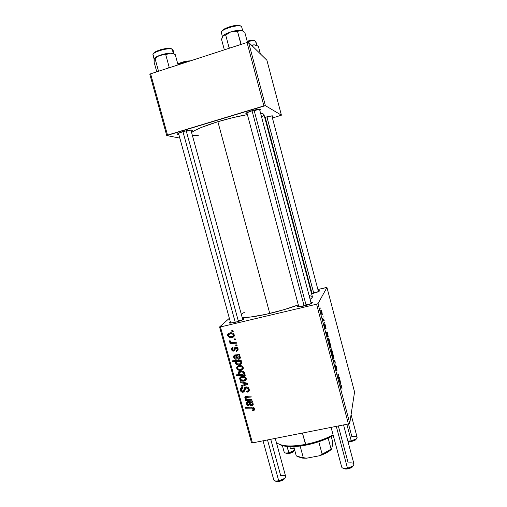<?xml version="1.0" encoding="UTF-8"?>
<svg xmlns="http://www.w3.org/2000/svg" width="507" height="507" viewBox="0 0 507 507"><rect width="100%" height="100%" fill="white"/><g stroke="black" fill="none" stroke-linecap="round" stroke-linejoin="round"><path stroke-width="0.76" d="M267.018 117.332L270.611 116.027L267.018 117.332M265.041 117.345C270.218 115.907 272.905 115.533 273.102 116.204L272.126 116.876L273.14 116.116L272.075 115.856L265.041 117.345M186.386 131.421L189.859 130.115L186.386 131.421M182.596 131.719C188.693 130.052 191.912 129.64 192.254 130.476L191.221 131.199L192.273 130.451L191.424 130.02L184.041 131.307L178.217 133.404L177.469 134.241L178.819 134.425L177.558 134.304C177.07 133.804 178.756 132.942 182.596 131.719M254.261 110.881L258.5 109.246L254.261 110.881M251.808 110.76C257.657 109.138 260.674 108.764 260.864 109.626L259.812 110.38L260.921 109.474L259.66 109.144L253.304 110.33L246.301 112.979L245.939 113.764L247.201 113.866L245.92 113.752C245.439 113.169 247.403 112.174 251.808 110.76M310.468 303.966L305.962 304.663L310.468 303.966M310.93 302.375C312.515 302.337 312.756 302.673 311.647 303.376C310.005 304.282 307.438 305.17 303.953 306.025L298.186 306.855L297.495 306.355L298.515 305.645C297.121 306.393 297.083 306.798 298.395 306.862L308.262 304.802L311.989 303.148L312.312 302.609L310.93 302.375M241.953 320.12L238.252 320.728L241.953 320.12M242.473 318.554C244 318.491 244.241 318.802 243.202 319.48C241.421 320.487 238.658 321.457 234.912 322.389L229.741 323.086L229.303 322.769L230.355 321.945C229.006 322.68 228.955 323.073 230.197 323.117L234.912 322.389L240.457 320.722L243.677 319.131L243.734 318.675L242.473 318.554M317.452 292.095L313.63 292.767L317.452 292.095M318.219 290.65C319.581 290.593 319.828 290.834 318.973 291.386L311.615 293.857L318.669 291.557L319.448 290.809L318.219 290.65M217.877 121.712C204.327 125.901 195.563 129.5 191.576 132.498L194.713 130.508L201.482 127.403L217.877 121.712L269.775 313.465L217.877 121.712L233.049 117.599L247.403 114.626C238.296 116.185 228.448 118.543 217.877 121.712M242.118 317.268C246.991 317.857 256.212 316.596 269.775 313.465C280.308 310.937 289.82 308.079 298.312 304.891L284.674 309.466L266.131 314.302L250.338 317.059L242.118 317.268M326.952 287.488L354.564 391.981L349.748 423.256L317.99 303.661L326.952 287.488L325.944 287.57L317.914 289.51L326.952 287.488L317.99 303.661L316.583 304.2L220.456 326.945L252.454 442.909L348.41 423.966L316.583 304.2L317.99 303.661L349.748 423.256L354.564 391.981L326.952 287.488M324.651 322.256L324.721 323.232L324.651 322.256M323.041 316.191L323.105 317.16L323.041 316.191M326.071 328.77L325.012 324.379L325.386 327.623L324.581 324.594L324.791 326.476L325.621 328.574L325.272 325.31L326.071 328.77L325.082 324.429L325.247 326.622L325.272 325.31L326.071 328.77M329.049 338.841L328.809 337.935L327.642 338.562L327.89 339.481L328.346 339.278L329.493 342.65L329.049 338.841L327.795 339.12L329.049 338.841L328.809 337.935L327.642 338.562L327.89 339.481L328.346 339.278L329.258 342.498L329.639 342.466L329.049 338.841M336.528 366.941L335.59 365.097L336.179 369.761L335.165 365.781L336.375 370.712L335.843 365.902L337.009 370.433L336.673 367.512L335.615 364.964L336.16 369.742L335.19 365.591L336.318 370.661L335.856 365.832L337.009 370.433L336.528 366.941M333.65 356.117L332.972 354.336L332.655 354.222L332.541 354.982L333.866 359.146L333.714 356.351L332.941 354.285L332.592 354.361L333.65 359.019L334.012 358.918L333.65 356.117M339.253 377.278L338.727 377.721L338.188 376.505L338.397 374.058L337.808 374.73L338.055 376.46L338.752 379.021L339.494 378.178L339.253 377.278L338.632 377.645L338.188 376.505L338.397 374.058L337.82 374.686L338.055 376.46L338.752 379.021L339.494 378.178L339.253 377.278M342.105 389.059L341.103 385.326L340.317 386.296L340.558 387.209L341.414 386.252L342.073 389.167L341.287 385.396L340.317 386.296L340.558 387.209L341.426 386.271L342.105 389.059M339.963 379.958L339.722 379.04L339.221 380.294L340.412 384.224L339.468 381.023L340.736 383.976L339.963 379.958L339.208 380.117L339.963 379.958L339.722 379.04L339.227 379.92L340.412 384.224L339.475 380.814L340.755 383.919L339.963 379.958M332.605 352.238L331.299 348.803L331.705 353.861L332.814 353.03L331.527 348.943L331.153 349L331.705 353.861L332.814 353.03L332.605 352.238M334.937 361.022L333.676 359.907L333.936 360.876L334.975 361.713L334.956 364.729L335.228 362.112L334.937 361.022L334.284 361.168L334.937 361.022L333.676 359.907L333.936 360.876L334.975 361.713L334.956 364.729L334.937 361.022M330.748 345.178L330.063 343.372L329.74 343.226L329.613 343.949L330.951 348.151L330.811 345.413L330.019 343.309L329.67 343.353L330.735 348.017L331.103 347.948L330.748 345.178M327.478 332.909L327.23 331.984L326.647 332.529L326.698 333.448L327.484 336.363L327.002 333.384L328.194 336.851L327.478 332.909L326.647 333.099L327.478 332.909L327.23 331.984L326.647 332.529L327.845 336.889L326.901 333.435L328.244 336.781L327.478 332.909M321.977 312.109L321.267 310.227L320.912 309.98L320.766 310.607L322.122 314.904L321.977 312.109L320.836 310.081L321.932 314.765L322.294 314.771L321.977 312.109M323.96 319.651L323.308 319.651L322.585 318.054L323.308 320.855L324.201 320.563L323.96 319.651L323.213 319.828L323.593 319.733L322.585 318.054L323.308 320.855L324.201 320.563L323.96 319.651L323.206 319.822L323.96 319.651M320.83 307.863L320.893 308.82L320.83 307.863M238.056 348.721L237.935 350.4L236.452 351.338L236.097 350.476L237.092 349.95L237.333 349.203L236.446 347.897L235.533 348.208L234.83 350.4L233.828 351.11L232.117 350.622L231.477 349.05L231.756 347.922L232.878 347.206L233.233 348.068L232.447 348.575L232.352 349.513L232.764 350.109L233.695 350.179L234.804 347.599L236.097 346.978L237.213 347.371L238.056 348.721C237.701 347.491 236.921 346.927 235.704 347.029L234.716 347.726L233.917 350.052L233.448 350.255L232.352 349.513L232.333 348.848L233.233 348.068L232.878 347.206L231.528 348.429L231.579 349.646C231.946 350.768 232.694 351.256 233.828 351.11L236.015 347.897L237.276 348.854L237.301 349.538L236.097 350.476L236.452 351.338L237.669 350.045L236.452 351.338L237.555 350.071L237.327 349.513L237.669 350.045L236.566 351.313L238.119 349.938L238.056 348.721M239.526 354.494L239.779 355.413L239.038 355.673L240.457 357.581L239.697 358.981L238.626 359.273L237.365 358.848L235.641 355.832L234.411 356.579L234.684 357.695L236.066 358.367L236.199 359.273L235.134 359.038L234.025 358.094L233.581 356.579L234.576 355.039L239.526 354.494L234.747 354.989L233.632 356.104L233.689 357.302C234.076 358.531 234.912 359.19 236.199 359.273L236.066 358.367L234.475 357.207L234.43 356.484L235.831 355.838L236.465 357.289C236.832 358.703 237.694 359.349 239.063 359.216L240.426 358.012L240.394 357.239L239.038 355.673L239.779 355.413L239.526 354.494M238.696 365.636L241.338 365.724L242.517 366.409L243.284 367.784L242.923 369.311L241.814 370.078L240.014 370.351L237.422 369.464L236.668 367.328L237.409 366.181L238.696 365.636L236.674 367.296L236.706 368.266C237.707 370.104 239.266 370.75 241.37 370.199L243.278 368.551L243.233 367.556C242.238 365.769 240.724 365.135 238.696 365.636M254.527 408.655L254.134 410.334L252.359 410.854L252.004 409.992L253.126 409.795L253.557 409.193L253.012 408.148L245.407 408.211L245.166 407.324L252.72 407.14L253.918 407.66L254.527 408.655C253.969 407.432 252.993 406.906 251.599 407.083L245.166 407.324L245.407 408.211L251.63 407.983L253.525 408.807L252.759 409.922L252.004 409.992L252.359 410.854L253.145 410.771L254.121 409.073L253.595 409.149L254.121 409.073L253.145 410.771L254.59 409.517L254.527 408.655M243.867 374.578L245.033 374.534L245.249 375.319L236.452 375.725L236.211 374.838L239.279 374.705L238.303 373.824L238.081 372.816L238.601 371.872L239.919 371.225L242.156 371.092L243.905 371.77L244.735 373.355L243.867 374.578L244.71 373.526L244.678 372.822C243.588 371.219 242.073 370.674 240.128 371.181L238.106 372.708L238.125 373.418L239.279 374.705L236.211 374.838L236.452 375.725L245.249 375.319L245.033 374.534L243.867 374.578L244.729 373.399L243.867 374.578M240.54 381.752L247.422 383.229L247.72 384.306L241.839 386.473L241.598 385.593L246.592 383.85L240.8 382.703L240.54 381.752L240.8 382.703L246.592 383.85L241.598 385.593L241.839 386.473L247.72 384.306L247.422 383.229L240.54 381.752M245.946 386.961L247.498 387.094L248.722 388.115L249.267 389.655L248.943 391.271L247.023 392.323L246.681 391.467L247.936 390.897L248.24 389.706L247.72 388.368L246.586 387.792L245.54 388.292L243.994 391.892L242.302 392.241L241.034 391.575L240.261 389.82L240.838 388.013L242.295 387.285L242.625 388.147L241.617 388.635L241.281 389.813L241.902 391.081L242.942 391.334L243.601 390.846L244.488 387.855L245.946 386.961C244.818 387.24 244.184 387.963 244.057 389.142L243.601 390.846L242.942 391.334L241.345 390.13L241.307 389.256L242.625 388.147L242.105 387.323L240.286 389.015L240.362 390.314C240.812 391.765 241.776 392.393 243.24 392.203L244.799 390.815L245.597 388.216L246.269 387.83L248.151 389.243L247.853 390.973L246.681 391.467L247.023 392.323L249.254 390.523L249.146 389.091C248.633 387.494 247.562 386.784 245.946 386.961M231.712 330.71L232.967 330.634L233.214 331.521L231.959 331.622L231.712 330.71L231.959 331.622L233.214 331.521L232.967 330.634L231.959 331.622L232.96 330.634L231.712 330.71M241.668 376.454L244.317 376.549L245.489 377.233L246.256 378.609L245.895 380.13L244.786 380.884L242.986 381.156L240.394 380.263L239.64 378.127L240.388 376.993L241.668 376.454L239.64 378.121L239.684 379.071C240.686 380.903 242.238 381.549 244.342 381.011L246.256 379.344L246.206 378.38C245.217 376.6 243.702 375.953 241.668 376.454M252.321 401.056L252.568 401.962L251.833 402.209L253.247 404.111L252.48 405.486L251.409 405.758L250.154 405.321L248.436 402.324L247.207 403.046L247.479 404.149L248.855 404.827L248.988 405.727L247.923 405.48L246.814 404.535L246.377 403.033L247.372 401.525L252.321 401.056L247.549 401.481L246.408 402.659L246.484 403.749C246.865 404.973 247.701 405.632 248.988 405.727L248.855 404.827L247.264 403.667L247.213 403.002L248.626 402.336L249.254 403.775C249.615 405.175 250.483 405.822 251.852 405.708L253.227 404.459L253.183 403.775L251.833 402.209L252.568 401.962L252.321 401.056M248.867 399.427L251.84 399.313L252.087 400.2L245.692 400.454L245.445 399.567L246.516 399.522L244.982 398.204L245.052 396.861L246.275 396.29L250.965 396.125L251.212 397.019L245.794 397.501L245.8 398.274L246.611 399.091L248.867 399.427C247.467 399.655 246.421 399.199 245.718 398.052L246.275 397.215L251.212 397.019L250.965 396.125L246.009 396.328L244.849 397.317L244.881 397.938L246.516 399.522L245.445 399.567L245.692 400.454L252.087 400.2L251.84 399.313L248.867 399.427M241.142 360.382L241.389 361.282L240.495 361.314L241.668 362.169L241.921 363.037L240.869 364.444L238.563 364.945L236.661 364.577L235.318 363.215L235.945 361.599L232.593 361.725L232.345 360.832L241.142 360.382L232.345 360.832L232.593 361.725L235.945 361.599L235.318 363.215C236.401 364.787 237.91 365.313 239.83 364.799L241.896 363.253L241.871 362.606L240.495 361.314L241.389 361.282L241.142 360.382M229.696 332.941L232.345 333.004L233.524 333.682L234.291 335.064L233.93 336.604L232.827 337.389L231.021 337.681L228.429 336.813L227.668 334.658L228.416 333.498L229.696 332.941L227.694 334.544L227.713 335.609C228.72 337.459 230.273 338.093 232.383 337.516L234.266 335.919L234.24 334.835C233.245 333.042 231.731 332.408 229.696 332.941M233.974 338.942L235.229 338.866L235.476 339.76L234.221 339.848L233.974 338.942L234.221 339.848L235.476 339.76L235.229 338.866L233.974 338.942M233.6 342.409L236.173 342.295L236.42 343.201L230.02 343.556L229.772 342.656L231.097 342.593L229.62 341.921L229.379 340.812L230.432 340.945L230.457 341.642L231.179 342.174L233.6 342.409C232.295 342.656 231.217 342.333 230.362 341.439L230.432 340.945L229.36 340.894L229.329 341.471L231.097 342.593L229.772 342.656L230.02 343.556L236.42 343.201L236.173 342.295L233.6 342.409M235.622 344.937L236.883 344.868L237.124 345.755L235.869 345.85L235.622 344.937L235.869 345.85L237.124 345.755L236.883 344.868L235.622 344.937M219.569 326.958L229.354 318.295L219.569 326.958L220.456 326.945L316.583 304.2L348.41 423.966L349.748 423.256L348.41 423.966L252.454 442.909L251.51 442.668L219.569 326.958L220.456 326.945L252.454 442.909L251.51 442.668L219.569 326.958M266.904 60.257L281.417 115.178L265.402 105.659L248.582 42.328L266.904 60.257L248.582 42.328L247.036 42.48L150.604 73.819L167.519 135.122L263.887 105.9L247.036 42.48L248.582 42.328L265.402 105.659L281.417 115.178L272.43 118.023L281.417 115.178L266.904 60.257M179.827 138.1L166.74 135.565L149.857 74.402L150.604 73.819L247.036 42.48L263.887 105.9L265.402 105.659L166.74 135.565L167.519 135.122L150.604 73.819L149.857 74.402L166.74 135.565L179.827 138.1M192.407 135.534L198.269 135.546M261.656 117.301L263.963 114.855M263.944 114.607L263.329 113.955L260.623 113.416C262.651 113.536 263.76 113.936 263.944 114.601L312.369 296.69L312.166 297.552L310.132 299.364C311.792 298.243 312.54 297.356 312.369 296.69M309.099 295.499L312.268 296.462M241.294 314.245L244.615 312.147M249.286 390.314L248.05 390.764L247.023 392.323L248.05 390.764L249.102 390.409M248.804 388.254L248.151 389.243L248.804 388.254M246.877 386.923L246.269 387.83L246.877 386.923M246.484 386.898L245.597 388.216L246.484 386.898M244.925 390.409L243.24 392.203L244.285 390.644L243.696 390.707L244.925 390.409M241.459 388.856L240.362 390.314L241.433 388.768L241.338 387.621L241.433 388.768M242.34 387.956L241.896 388.4M244.602 389.389L243.601 390.846L245.103 387.602L244.057 389.142L245.103 387.602M245.001 388.058L244.729 389.091M247.435 383.279L246.827 383.507L247.435 383.279M242.752 385.174L241.839 386.473L242.752 385.174M247.067 383.153L246.592 383.85L247.067 383.153M245.445 382.804L244.932 383.552L245.445 382.804M241.357 381.929L240.8 382.703L241.357 381.929M246.275 379.204L245.388 379.528L244.342 381.011L245.185 379.572L246.244 379.223M240.831 377.816L239.684 379.071L240.762 377.601L240.692 376.859M240.686 377.138L240.812 377.772M241.547 376.872L241.009 377.677M244.006 380.149C242.492 380.567 241.307 380.161 240.457 378.938L240.438 378.456L242.65 376.321L241.909 377.335C243.398 376.961 244.57 377.36 245.439 378.539L245.958 377.804L245.458 379.046L244.006 380.149L245.432 379.147L244.824 377.747L242.891 377.24L240.806 377.835L240.426 378.786L241.053 379.762L244.006 380.149M244.317 373.97L243.69 374.001L244.317 373.97M237.168 374.793L236.452 375.725L237.168 374.793M239.608 374.267L239.279 374.705L239.608 374.267M239.418 372.442L239.215 371.992L238.125 373.418L239.165 371.498L239.393 372.392M242.397 374.572L241.174 374.629L238.968 373.539L238.955 373.089L241.155 371.042L240.381 372.056C241.839 371.656 243.018 371.992 243.937 373.063L244.463 372.353L243.949 373.513L242.397 374.572L243.918 373.621L243.297 372.315L241.357 371.948L239.329 372.506L238.943 373.393L239.602 374.261L242.397 374.572M240.369 371.13L239.481 372.398M252.923 409.878L252.359 410.854L252.923 409.878M254.089 407.831L253.525 408.807L254.089 407.831M252.156 407.083L251.63 407.983L252.156 407.083M245.977 407.292L245.407 408.211L245.977 407.292M254.59 408.94L254.121 409.073L254.59 408.94M252.385 401.297L251.833 402.209L252.385 401.297M252.841 404.054L251.852 405.708L252.841 404.054L252.391 404.104L253.158 403.965M249.774 402.932L249.254 403.775L249.774 402.932M249.21 401.392L248.626 402.336L249.21 401.392M248.481 401.386L247.872 402.362L248.481 401.386M247.6 402.387L246.484 403.749L247.511 402.108L247.41 401.519L247.6 402.387M249.431 402.324C250.75 402.114 251.719 402.558 252.34 403.661L251.605 404.833L249.951 403.369L249.431 402.324L250.002 401.405L249.431 402.324L250.813 404.719L252.131 404.573L252.169 403.261L251.136 402.482L249.431 402.324M246.275 399.535L245.692 400.454L246.275 399.535M246.751 399.155L246.516 399.522L246.751 399.155M246.212 396.918L245.927 396.347L246.212 396.918M245.908 396.354L244.881 397.938L245.908 396.354M247.733 396.221L247.143 397.139L247.733 396.221M246.903 396.246L246.275 397.215L246.903 396.246M243.284 368.494L242.441 368.798L241.37 370.199L242.099 368.862L242.878 368.671M237.732 366.409L237.853 367.011L236.706 368.266L237.808 366.878L237.739 366.13M238.537 366.441L238.924 365.642L238.1 366.827M241.034 369.337C239.519 369.761 238.334 369.362 237.479 368.139L237.466 367.626L239.735 365.503L238.93 366.523C240.419 366.136 241.598 366.536 242.466 367.721L243.005 367.011L242.485 368.24L241.034 369.337L242.454 368.329L241.852 366.922L239.919 366.422L237.834 367.024L237.447 367.981L238.081 368.957L241.034 369.337M241.167 360.477L240.495 361.314L241.167 360.477M241.921 363.094L240.914 363.437L239.83 364.799L240.591 363.5L241.921 363.094M236.458 361.96L235.318 363.215L236.427 361.865L236.484 360.94L236.458 361.96M236.763 360.604L235.945 361.599L236.763 360.604M233.391 360.781L232.593 361.725L233.391 360.781M237.194 361.111L236.661 361.827M239.399 363.95C238.037 364.311 236.921 363.988 236.066 362.987L238.201 360.534L237.346 361.573L239.988 361.63L240.99 360.388L239.988 361.63L241.028 362.492L241.465 361.935L240.838 363.272L239.399 363.95L240.147 363.747L241.053 362.594L239.988 361.63L237.346 361.573L236.091 362.454L236.154 363.208L236.883 363.792L239.399 363.95M240.914 363.177L241.687 362.201M239.653 354.944L239.038 355.673L239.653 354.944M239.716 357.948L240.457 357.803L239.063 359.216L240.153 357.891L239.45 357.936M237.048 356.598L236.465 357.289L237.162 356.871L236.636 355.819C237.954 355.584 238.924 356.028 239.551 357.131L238.822 358.329L237.162 356.871L237.713 357.974L239.012 358.272L239.596 357.334L238.689 356.104L236.636 355.819L237.434 354.881L236.636 355.819L237.054 356.598M236.655 354.881L235.831 355.838L236.655 354.881M235.932 354.881L235.071 355.882L235.932 354.881M235.692 354.881L234.906 355.933M234.449 356.415L233.689 357.302L234.449 356.415M234.811 355.977L234.722 354.995L234.811 355.977M239.266 354.608L239.583 354.71L239.266 354.608M237.751 349.031L238.081 348.816M237.859 348.189L237.276 348.854L237.859 348.189M236.731 347.099L236.015 347.897L236.731 347.099M236.573 347.048L235.616 348.119M235.039 349.824L233.828 351.11L234.95 349.843L234.101 349.849L235.039 349.824M232.339 348.81L231.579 349.646L232.339 348.81M232.7 348.309L232.65 347.27L232.7 348.309M234.012 349.95L235.045 348.797L235.387 347.948L234.266 349.196L235.609 347.054L235.387 347.948M235.109 347.295L234.716 347.726L235.109 347.295M235.178 348.613L234.221 349.386M234.202 336.122L232.383 337.516L233.518 336.35L232.536 336.502L233.961 336.223M228.511 334.823L227.713 335.609L228.511 334.823M228.803 333.986L228.936 333.194M232.041 336.654C230.527 337.092 229.341 336.699 228.486 335.469L228.486 334.899L229.937 333.828C231.426 333.429 232.605 333.821 233.474 335.007L234.069 334.398L233.48 335.564L232.041 336.654L233.467 335.621L232.859 334.208L230.919 333.72L228.834 334.347L228.454 335.317L229.088 336.299L232.041 336.654M233.512 335.4L234.272 334.975M235.147 338.872L234.221 339.848L235.147 338.872M231.667 342.32L231.338 342.339L231.667 342.32M230.932 342.599L230.02 343.556L230.932 342.599M231.414 342.257L231.097 342.593L231.414 342.257M229.899 340.881L229.329 341.471L229.899 340.881M236.75 344.874L235.869 345.85L236.75 344.874M340.374 386.499L341.268 386.309L340.374 386.499M339.234 380.434L339.931 380.282L339.234 380.434M339.658 380.624L340.438 383.058L339.658 380.624L339.265 380.706L340.013 380.808L340.482 383.089L339.658 380.624M338.581 378.374L339.494 378.178L338.581 378.374M337.801 375.136L338.638 374.958L337.801 375.136M331.559 353.303L332.814 353.03L331.559 353.303M332.256 352.39L331.812 352.574L331.432 351.503L331.122 349.95L331.749 349.868L332.275 352.333L331.584 351.63L331.502 349.741L332.256 352.39M333.631 359L334.012 358.918L333.631 359M333.771 358.05L332.896 357.017L332.573 355.318L333.15 355.236L333.771 358.05L333.074 357.239L332.941 355.109L333.771 358.05M334.905 362.182L335.228 362.112L334.905 362.182M330.856 347.073L329.962 345.989L329.645 344.316L330.234 344.259L330.856 347.073L330.146 346.205L330.025 344.12L330.856 347.073M327.801 339.151L328.929 338.891L327.801 339.151M329.309 340.203L329.404 341.547L329.062 341.61L328.542 339.227L327.858 339.379L328.935 339.227L329.442 341.008L329.125 341.68L328.504 339.405L328.866 339.139L329.303 340.184M329.29 342.542L329.639 342.466L329.29 342.542M326.679 333.353L327.427 333.181L326.679 333.353M326.679 332.472L327.028 332.389L326.679 332.472M327.116 333.353L327.991 335.913L327.116 333.353M325.621 328.574L324.581 324.594L325.621 328.574M322.046 313.89L321.108 312.635L320.798 311.051L321.387 311.045L322.046 313.89L321.292 312.851L321.134 310.911L321.863 312.141L322.046 313.89M323.289 320.773L324.201 320.563L323.289 320.773M276.334 442.377C280.675 446.337 290.397 447.016 305.493 444.411C297.736 445.875 291.088 446.331 285.549 445.761L286.702 446.407C292.057 446.959 298.477 446.528 305.962 445.114L302.419 433.048L305.493 444.411C315.975 442.294 325.164 439.094 333.074 434.81C325.164 439.094 315.975 442.294 305.493 444.411L305.962 445.114L302.559 445.71L290.169 446.629L283.026 445.773L279.23 444.29C280.967 445.342 283.457 446.046 286.702 446.407M343.784 425.779L344.234 424.796L343.784 425.779M333.251 435.462L326.052 439.011L319.67 441.458L305.962 445.114C316.431 442.998 325.526 439.778 333.251 435.462M177.932 64.433C181.24 62.868 184.897 61.848 188.896 61.372C184.897 61.848 181.24 62.868 177.932 64.433M190.531 60.846C186.259 60.91 182.019 61.949 177.805 63.971L184.009 61.696L190.043 60.834M247.289 41.688C251.428 40.712 254.172 40.554 255.528 41.213C254.172 40.554 251.428 40.712 247.289 41.688M253.126 40.376L254.679 40.737C253.437 40.129 250.927 40.268 247.15 41.149L251.947 40.376M256.586 45.205L255.528 41.213L256.586 45.205M256.593 45.205L254.102 44.825L251.814 45.491L254.102 44.825L251.409 45.091L253.994 44.831M260.383 53.875L258.348 46.188L260.383 53.875M256.846 45.434L254.102 44.825L258.348 46.188L255.129 44.908L251.409 45.091M256.891 45.453L255.883 41.637L254.679 40.737M153.596 53.463L155.941 51.543L160.662 49.673L169.211 48.349L172.203 49.223L173.388 53.546L174.769 54.338M174.11 53.957L173.014 49.952L172.203 49.223C168.375 47.259 151.606 52.316 152.968 55.01L154.109 59.142M178.058 64.896L175.251 54.61L178.058 64.896M169.915 67.545L169.167 67.197L165.808 54.94L167.798 53.717L170.124 53.191L172.659 53.552L175.251 54.61L173.388 53.546L170.124 53.191L165.212 53.818L160.003 55.269L162.886 54.724L165.808 54.94L169.167 67.197L168.292 68.071L169.167 67.197L169.915 67.545M154.286 59.579L154.103 62.133L156.771 71.817L154.103 62.133L154.065 59.452L154.54 58.457L155.098 58.768L158.457 70.955L159.109 71.056L158.457 70.955L155.098 58.768L157.379 56.695L160.003 55.269L155.953 57.133L154.28 58.622C154.971 57.538 156.878 56.416 160.003 55.269L162.886 54.724L165.808 54.94L168.913 53.349L158.279 55.947M169.572 53.216L170.257 53.191C164.693 53.235 155.288 56.435 154.293 58.603M175.251 54.61L172.659 53.552L170.124 53.191L173.388 53.546L172.203 49.223L171.303 48.704L171.917 49.116M153.9 55.783L152.956 54.661C152.949 51.815 168.635 47.379 172.203 49.223M171.303 48.704C167.969 46.986 153.418 51.125 153.501 53.761M160.003 55.269L157.379 56.695L155.098 58.768L154.324 58.565L154.198 59.433M242.777 31.009L241.636 26.782L242.758 30.997L244.805 32.34L247.486 42.436L244.805 32.34L242.752 30.997L241.636 26.782C240.508 23.398 219.873 29.419 221.382 32.676L222.472 36.738M241.199 44.375L237.549 31.599L239.849 30.369L242.752 30.997L238.86 30.319L231.205 31.77L234.367 31.295L237.549 31.599L240.895 44.153L240.343 44.654L241.199 44.375M230.343 47.905L229.094 47.709L225.742 35.192L228.289 33.145L231.205 31.77L226.312 33.658L223.194 35.699L224.398 35.053L225.742 35.192L229.094 47.709L228.904 48.374L229.094 47.709L230.343 47.905M229.24 32.423L231.205 31.77C227.364 32.98 224.69 34.286 223.194 35.699L221.546 39.394L224.354 49.851L221.546 39.394L222.237 37.239L223.771 35.262L225.742 35.192L229.696 32.353L233.226 31.212M240.914 30.369L240.774 30.35C238.284 30.154 235.096 30.623 231.205 31.77L234.367 31.295L237.549 31.599L239.849 30.369L242.352 30.775M223.295 35.604L223.295 35.598C225.805 32.961 236.205 29.805 240.641 30.338M222.155 30.807L224.924 28.696L229.912 26.687L233.638 25.768L238.372 25.375M239.462 25.527L240.242 25.819M221.356 32.549C220.437 29.197 240.559 23.474 241.636 26.782M240.572 26.085C239.07 23.525 222.858 27.904 221.996 31.098M282.399 445.609L284.199 452.193C284.617 453.081 286.151 453.309 288.794 452.865L285.739 453.043L286.804 453.626L289.25 453.486L287.044 446.445L288.794 452.865C291.588 452.257 293.553 451.331 294.694 450.096L288.794 452.865L289.25 453.486L290.948 453.03L293.122 452.003L294.187 450.875M294.111 450.666L293.496 451.724L289.25 453.486L286.956 453.645L285.593 453.024L286.804 453.626M289.884 446.623L290.384 448.454L294.244 448.454M293.496 451.724L294.225 450.571M263.025 440.824L273.774 479.933C274.249 480.991 275.903 481.295 278.736 480.851L275.897 481.035L276.98 481.625L279.256 481.485L278.736 480.851L267.512 439.937L278.736 480.851C283.172 479.761 285.479 478.285 285.65 476.422L275.25 438.409M275.39 480.966L276.98 481.625M186.202 130.768L238.442 321.413M270.744 439.303L280.663 475.503C285.485 475.015 286.734 476.016 284.408 478.513L278.736 480.851L279.256 481.485L275.669 481.238M235.242 322.306L182.926 131.624L235.242 322.306M284.75 478.45L282.836 480.23L279.256 481.485L283.787 479.609L284.807 478.177M348.486 423.928L351.845 436.571C356.636 436.014 358.069 436.806 356.148 438.935L351.25 440.875L351.598 441.527L355.515 439.975L356.307 438.809L355.889 439.651L354.133 440.754L349.9 441.724L347.96 441.451L351.598 441.527L351.25 440.875C355.052 439.962 357.01 438.783 357.118 437.338L351.085 414.587M265.212 117.294L312.128 293.737L265.212 117.294M346.839 424.277L351.25 440.875L346.839 424.277M347.859 441.071L351.25 440.875L347.859 441.071M266.885 116.832L313.776 293.306M338.321 425.962L348.201 462.98C353.696 462.473 355.166 463.556 352.599 466.225L347.479 468.214L347.872 468.886L351.959 467.289L353.087 465.844L352.112 467.181L349.792 468.373L347.872 468.886L347.479 468.214C351.719 467.207 353.886 465.819 353.975 464.051L343.562 424.929M252.017 110.697L304.156 305.975L252.017 110.697M336.299 426.362L347.479 468.214L336.299 426.362M331.09 427.388L341.724 467.143C342.301 468.354 344.221 468.709 347.479 468.214L344.012 468.392L345.102 469.019L347.872 468.886L346.002 469.07L343.397 468.284L345.102 469.019M254.058 110.133L306.171 305.448M297.926 456.693L302.445 458.087L306.437 458.227L319.537 455.749L322.097 454.05L318.789 441.755L322.097 454.05C325.868 452.561 328.872 450.919 331.103 449.113L331.648 449.101L329.544 450.907L326.73 452.669L319.537 455.749C323.77 454.323 327.199 452.643 329.816 450.704L331.648 449.101L332.706 443.948L332.636 441.73L331.248 436.552L332.636 441.73L332.706 443.948L331.648 449.101L331.103 449.113L328.143 438.08L331.103 449.113L319.537 455.749L306.437 458.227L303.275 457.618L300.138 446.052L303.275 457.618L301.335 457.472L296.234 455.761C297.641 456.858 299.986 457.479 303.275 457.618L306.437 458.227L303.066 458.157L298.205 456.864M293.743 446.597L296.234 455.761L293.743 446.597M272.506 115.856L273.102 116.204M191.507 130.026L192.254 130.476M260.072 109.144L260.864 109.626M246.364 112.934L245.92 113.752M177.976 133.544L177.558 134.304M248.215 390.282L249.102 388.932M240.286 389.015L241.205 387.703M239.64 378.121L240.565 376.872M245.458 379.046L246.117 378.114M238.106 372.708L238.943 371.618M243.949 373.513L244.608 372.62M253.557 409.219L254.248 408.034M247.517 402.514L248.215 401.398M246.408 402.659L247.01 401.702M252.378 404.123L252.923 403.204M244.849 397.317L245.299 396.62M245.92 397.368L246.636 396.259M236.674 367.296L237.713 365.991M242.485 368.24L243.164 367.347M235.292 362.518L236.408 361.168M241.04 362.885L241.636 362.131M233.632 356.104L234.545 355.052M239.577 357.65L240.242 356.846M237.301 349.538L238.049 348.689M231.528 348.429L232.555 347.308M234.354 348.797L235.476 347.548M227.694 334.544L228.866 333.397M233.48 335.564L234.228 334.804M341.274 386.302L340.368 386.486M331.527 348.943L331.147 349.025M332.941 354.285L332.592 354.361M330.019 343.309L329.664 343.385M321.178 310.1L320.798 310.189M178.496 133.252L230.672 323.105M190.905 130.026L242.79 319.721M284.408 478.513L283.787 479.609M356.148 438.935L355.515 439.975M271.86 115.875L318.478 291.652M347.891 441.191L348.708 441.66M352.599 466.225L351.959 467.289M311.254 303.592L259.489 109.157M298.838 306.862L246.871 112.643M330.456 449.614L329.816 450.704M301.335 457.472L302.445 458.087"/></g></svg>
